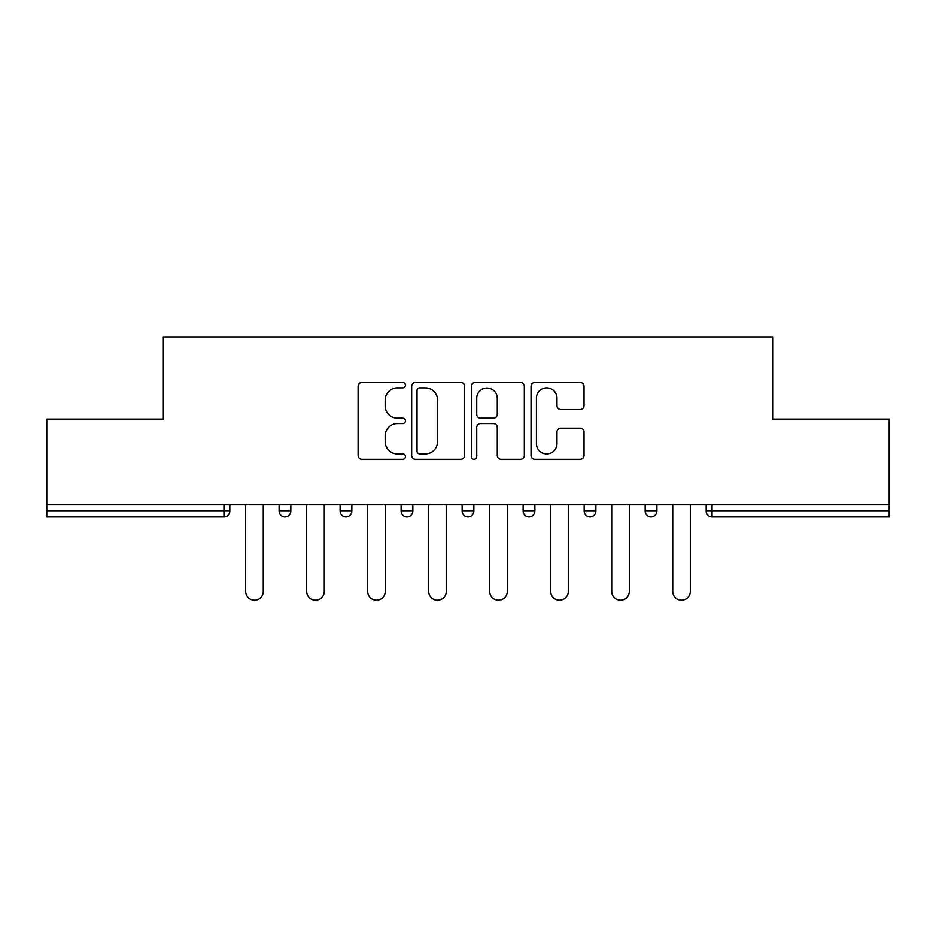 <?xml version="1.0" encoding="UTF-8"?>
<svg xmlns="http://www.w3.org/2000/svg" width="936" height="936" viewBox="0 0 936 936"><rect width="100%" height="100%" fill="white"/><g stroke="black" fill="none" stroke-linecap="round" stroke-linejoin="round"><path stroke-width="1.4" d="M405.428 385.176A2.691 2.691 0 0 0 402.737 382.485L361.951 382.485A3.838 3.838 0 0 0 358.114 386.322L358.114 455.422A3.838 3.838 0 0 0 361.951 459.26L402.737 459.26A2.691 2.691 0 0 0 405.428 456.581A2.691 2.691 0 0 0 402.737 453.89L397.461 453.89A12.285 12.285 0 0 1 385.176 441.605L385.176 435.848A12.285 12.285 0 0 1 397.461 423.563L402.737 423.563A2.691 2.691 0 0 0 405.428 420.872A2.691 2.691 0 0 0 402.737 418.193L397.461 418.193A12.285 12.285 0 0 1 385.176 405.908L385.176 400.152A12.285 12.285 0 0 1 397.461 387.867L402.737 387.867A2.691 2.691 0 0 0 405.428 385.176M580.191 409.547A3.838 3.838 0 0 0 584.029 405.709L584.029 386.322A3.838 3.838 0 0 0 580.191 382.485L534.889 382.485A3.838 3.838 0 0 0 531.051 386.322L531.051 455.422A3.838 3.838 0 0 0 534.889 459.26L580.191 459.26A3.838 3.838 0 0 0 584.029 455.422L584.029 432.011A3.838 3.838 0 0 0 580.191 428.173L560.804 428.173A3.838 3.838 0 0 0 556.967 432.011L556.967 443.617A10.273 10.273 0 0 1 546.694 453.89A10.273 10.273 0 0 1 536.422 443.617L536.422 398.128A10.273 10.273 0 0 1 546.694 387.867A10.273 10.273 0 0 1 556.967 398.128L556.967 405.709A3.838 3.838 0 0 0 560.804 409.547L580.191 409.547M46.8 504.761L46.8 419.117L163.344 419.117L163.344 336.983L772.656 336.983L772.656 419.117L889.2 419.117L889.2 504.761L46.8 504.761L46.8 511.021L223.961 511.021L223.961 504.761M464.642 386.322A3.838 3.838 0 0 0 460.805 382.485L415.502 382.485A3.838 3.838 0 0 0 411.664 386.322L411.664 455.422A3.838 3.838 0 0 0 415.502 459.26L460.805 459.26A3.838 3.838 0 0 0 464.642 455.422L464.642 386.322M475.195 382.485L520.498 382.485A3.838 3.838 0 0 1 524.335 386.322L524.335 455.422A3.838 3.838 0 0 1 520.498 459.26L501.111 459.26A3.838 3.838 0 0 1 497.273 455.422L497.273 427.401A3.838 3.838 0 0 0 493.436 423.563L480.577 423.563A3.838 3.838 0 0 0 476.728 427.401L476.728 456.581A2.691 2.691 0 0 1 474.049 459.26A2.691 2.691 0 0 1 471.358 456.581L471.358 386.322A3.838 3.838 0 0 1 475.195 382.485M223.961 516.894A5.862 5.862 0 0 0 229.823 511.021L223.961 511.021L223.961 516.894A5.862 5.862 0 0 0 229.823 511.021L229.823 504.761L229.823 511.021A5.862 5.862 0 0 1 223.961 516.894L46.8 516.894L46.8 511.021M889.2 504.761L889.2 516.894L712.039 516.894A5.862 5.862 0 0 1 706.177 511.021L706.177 504.761L706.177 511.021L889.2 511.021M279.103 504.761L279.103 511.021L279.103 504.761M284.977 516.894A5.862 5.862 0 0 1 279.103 511.021A5.862 5.862 0 0 0 284.977 516.894A5.862 5.862 0 0 0 290.839 511.021L290.839 504.761L290.839 511.021A5.862 5.862 0 0 1 284.977 516.894A5.862 5.862 0 0 1 279.103 511.021L290.839 511.021A5.862 5.862 0 0 1 284.977 516.894M340.119 504.761L340.119 511.021L340.119 504.761M351.842 504.761L351.842 511.021L351.842 504.761M401.123 504.761L401.123 511.021L401.123 504.761M412.858 504.761L412.858 511.021L412.858 504.761M462.138 511.021A5.862 5.862 0 0 0 468 516.894A5.862 5.862 0 0 0 473.862 511.021A5.862 5.862 0 0 1 468 516.894A5.862 5.862 0 0 0 473.862 511.021L473.862 504.761L473.862 511.021L462.138 511.021A5.862 5.862 0 0 0 468 516.894A5.862 5.862 0 0 1 462.138 511.021L462.138 504.761M523.142 504.761L523.142 511.021L523.142 504.761M534.877 504.761L534.877 511.021L534.877 504.761M595.881 504.761L595.881 511.021L584.158 511.021A5.862 5.862 0 0 0 590.019 516.894A5.862 5.862 0 0 1 584.158 511.021L584.158 504.761M645.161 504.761L645.161 511.021L645.161 504.761M656.897 504.761L656.897 511.021L656.897 504.761M345.981 516.894A5.862 5.862 0 0 1 340.119 511.021A5.862 5.862 0 0 0 345.981 516.894A5.862 5.862 0 0 0 351.842 511.021A5.862 5.862 0 0 1 345.981 516.894A5.862 5.862 0 0 1 340.119 511.021L351.842 511.021A5.862 5.862 0 0 1 345.981 516.894M406.996 516.894A5.862 5.862 0 0 1 401.123 511.021A5.862 5.862 0 0 0 406.996 516.894A5.862 5.862 0 0 0 412.858 511.021A5.862 5.862 0 0 1 406.996 516.894A5.862 5.862 0 0 1 401.123 511.021L412.858 511.021A5.862 5.862 0 0 1 406.996 516.894M529.004 516.894A5.862 5.862 0 0 1 523.142 511.021A5.862 5.862 0 0 0 529.004 516.894A5.862 5.862 0 0 0 534.877 511.021A5.862 5.862 0 0 1 529.004 516.894A5.862 5.862 0 0 1 523.142 511.021L534.877 511.021A5.862 5.862 0 0 1 529.004 516.894M590.019 516.894A5.862 5.862 0 0 0 595.881 511.021A5.862 5.862 0 0 1 590.019 516.894A5.862 5.862 0 0 1 584.158 511.021M651.023 516.894A5.862 5.862 0 0 1 645.161 511.021L656.897 511.021A5.862 5.862 0 0 1 651.023 516.894A5.862 5.862 0 0 0 656.897 511.021A5.862 5.862 0 0 1 651.023 516.894M419.726 387.867A2.691 2.691 0 0 0 417.035 390.546L417.035 451.199A2.691 2.691 0 0 0 419.726 453.89L425.295 453.89A12.285 12.285 0 0 0 437.58 441.605L437.58 400.152A12.285 12.285 0 0 0 425.295 387.867L419.726 387.867M497.273 398.326A10.273 10.273 0 0 0 487.001 388.054A10.273 10.273 0 0 0 476.728 398.326L476.728 414.355A3.838 3.838 0 0 0 480.577 418.193L493.436 418.193A3.838 3.838 0 0 0 497.273 414.355L497.273 398.326M245.665 591.388L245.665 504.761L245.665 591.388A8.798 8.798 0 0 0 254.463 600.187A8.798 8.798 0 0 0 263.262 591.388L263.262 504.761M306.68 591.388L306.68 504.761L306.68 591.388A8.798 8.798 0 0 0 315.479 600.187A8.798 8.798 0 0 0 324.277 591.388L324.277 504.761M367.684 591.388L367.684 504.761L367.684 591.388A8.798 8.798 0 0 0 376.483 600.187A8.798 8.798 0 0 0 385.281 591.388L385.281 504.761M428.7 591.388L428.7 504.761L428.7 591.388A8.798 8.798 0 0 0 437.498 600.187A8.798 8.798 0 0 0 446.296 591.388L446.296 504.761M489.703 591.388L489.703 504.761L489.703 591.388A8.798 8.798 0 0 0 498.502 600.187A8.798 8.798 0 0 0 507.3 591.388L507.3 504.761M550.719 591.388L550.719 504.761L550.719 591.388A8.798 8.798 0 0 0 559.517 600.187A8.798 8.798 0 0 0 568.316 591.388L568.316 504.761M611.723 591.388L611.723 504.761L611.723 591.388A8.798 8.798 0 0 0 620.521 600.187A8.798 8.798 0 0 0 629.32 591.388L629.32 504.761M672.738 591.388L672.738 504.761L672.738 591.388A8.798 8.798 0 0 0 681.537 600.187A8.798 8.798 0 0 0 690.335 591.388L690.335 504.761M712.039 504.761L712.039 516.894"/></g></svg>
